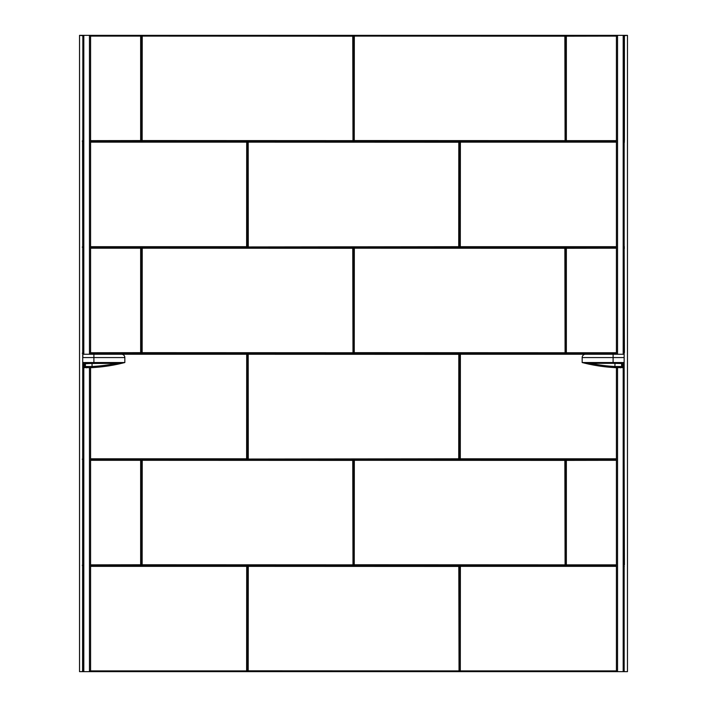 <?xml version="1.0" encoding="UTF-8"?>
<svg xmlns="http://www.w3.org/2000/svg" width="707" height="707" viewBox="0 0 707 707"><rect width="100%" height="100%" fill="white"/><g stroke="black" fill="none" stroke-linecap="round" stroke-linejoin="round"><path stroke-width="1.06" d="M566.351 140.569L566.351 36.181L616.416 36.101M460.301 246.619L460.381 142.151L616.416 142.151M566.351 352.669L566.351 248.281L616.416 248.201M460.301 458.719L460.381 354.251L624.148 354.251L624.148 353.226M566.351 564.769L566.351 460.381L616.416 460.301M460.301 670.819L460.381 566.351L616.416 566.351M246.699 566.431L246.619 670.899L90.584 670.899M140.649 460.381L140.649 564.769L90.584 564.849M246.699 354.331L246.619 458.799L90.584 458.799M140.649 248.281L140.649 352.669L90.584 352.749M246.699 142.231L246.619 246.699L90.584 246.699M140.649 36.181L140.649 140.569L90.584 140.649M624.414 671.65L624.148 670.819L624.414 671.65L627.462 671.65L627.462 35.35L624.414 35.677L624.184 142.01M624.148 671.65L89.462 671.65L89.462 367.746M85.167 363.407A1.105 1.078 180 0 1 84.301 363.813L93.898 363.292L93.898 362.532L124.83 362.532L124.83 357.565L93.898 357.565L93.898 362.532L82.852 362.532L82.852 671.65L79.538 671.65L79.538 35.35L617.538 35.35L617.538 354.251M617.538 35.35L623.185 35.35L623.185 354.251L623.185 35.35L627.462 35.35L624.148 35.686L624.148 247.963M564.769 247.724L565.326 248.281L565.326 352.669L564.769 353.226L354.331 353.226L353.774 352.669L353.774 248.281L354.331 247.724L564.769 247.724L565.326 248.281M353.774 248.281L354.331 247.724M354.331 353.226L353.774 352.669M565.326 352.669L564.769 353.226M248.281 247.176L247.724 246.619L247.724 142.231L248.281 141.674L458.719 141.674L459.276 142.231L459.276 246.619L458.719 247.176L248.281 247.176L247.724 246.619M459.276 246.619L458.719 247.176M458.719 141.674L459.276 142.231M247.724 142.231L248.281 141.674M564.769 35.624L565.326 36.181L565.326 140.569L564.769 141.126L354.331 141.126L353.774 140.569L353.774 36.181L354.331 35.624L564.769 35.624L565.326 36.181M353.774 36.181L354.331 35.624M354.331 141.126L353.774 140.569M565.326 140.569L564.769 141.126M352.669 35.624L353.226 36.181L353.226 140.569L352.669 141.126L142.231 141.126L141.674 140.569L141.674 36.181L142.231 35.624L352.669 35.624L353.226 36.181M141.674 36.181L142.231 35.624M142.231 141.126L141.674 140.569M353.226 140.569L352.669 141.126M352.669 247.724L353.226 248.281L353.226 352.669L352.669 353.226L142.231 353.226L141.674 352.669L141.674 248.281L142.231 247.724L352.669 247.724L353.226 248.281M141.674 248.281L142.231 247.724M142.231 353.226L141.674 352.669M353.226 352.669L352.669 353.226M458.719 565.874L459.276 566.431L459.276 670.819L458.719 671.376L248.281 671.376L247.724 670.819L247.724 566.431L248.281 565.874L458.719 565.874L459.276 566.431M247.724 566.431L248.281 565.874M248.281 671.376L247.724 670.819M459.276 670.819L458.719 671.376M352.669 459.824L353.226 460.381L353.226 564.769L352.669 565.326L142.231 565.326L141.674 564.769L141.674 460.381L142.231 459.824L352.669 459.824L353.226 460.381M141.674 460.381L142.231 459.824M142.231 565.326L141.674 564.769M353.226 564.769L352.669 565.326M564.769 459.824L565.326 460.381L565.326 564.769L564.769 565.326L354.331 565.326L353.774 564.769L353.774 460.381L354.331 459.824L564.769 459.824L565.326 460.381M353.774 460.381L354.331 459.824M354.331 565.326L353.774 564.769M565.326 564.769L564.769 565.326M248.281 459.276L247.724 458.719L247.724 354.331L248.281 353.774L458.719 353.774L459.276 354.331L459.276 458.719L458.719 459.276L248.281 459.276L247.724 458.719M459.276 458.719L458.719 459.276M458.719 353.774L459.276 354.331M247.724 354.331L248.281 353.774M82.586 35.677L79.538 35.35L82.852 35.668L82.586 671.65M82.852 459.276L82.586 458.719M82.852 354.331L82.852 353.774M82.852 247.176L82.586 246.619M82.852 354.013L82.586 140.569M82.312 671.376L82.586 670.819M82.586 566.431L82.852 565.874M82.586 142.231L82.852 141.674M82.312 459.276L82.852 458.719M82.312 247.176L82.852 246.619M85.406 362.735L84.999 363.513L121.772 363.292L119.545 363.813A167.709 167.709 0 0 1 92.096 367.622L84.301 367.622L84.301 363.813M121.772 363.292A167.709 167.709 0 0 0 124.83 362.532A167.709 167.709 0 0 1 121.772 363.292A1.105 1.105 0 0 1 121.259 363.292M246.619 354.251L93.898 354.251L93.898 357.565L82.852 357.565L82.852 354.251L121.516 354.251A3.314 3.314 0 0 1 124.83 357.565A3.314 3.314 0 0 0 121.516 354.251M85.406 363.407L85.406 366.518L92.034 366.518A166.605 166.605 0 0 0 116.549 363.327M92.034 363.327L92.096 367.622A167.709 167.709 0 0 0 119.545 363.813L119.439 363.327M87.35 366.73L86.581 367.834M82.852 671.65L83.815 671.65L83.815 362.532L83.815 671.65L89.462 671.65M90.584 35.35L90.584 354.251M90.584 367.693L90.584 671.65M83.815 35.35L83.815 354.251L83.815 35.35M624.148 357.565L582.17 357.565L582.17 362.532A167.709 167.709 0 0 0 585.228 363.292L620.49 363.292L622.699 363.813L622.699 367.622L614.904 367.622A167.709 167.709 0 0 1 587.455 363.813L585.228 363.292A1.105 1.105 0 0 0 585.741 363.292M582.17 362.532L624.148 362.532M582.17 357.565A3.314 3.314 0 0 1 585.484 354.251L613.102 354.251L613.102 363.327L585.484 363.327M590.451 363.327A166.605 166.605 0 0 0 614.966 366.518L621.594 366.518L621.594 363.407M587.561 363.327L587.455 363.813M622.699 363.813A1.105 1.078 180 0 1 621.833 363.407M619.65 366.73L620.419 367.834M616.416 671.65L616.416 367.693M616.416 354.251L616.416 35.35M624.148 354.331L624.148 565.326M624.148 564.769L624.148 458.799M623.185 671.65L623.185 362.532L623.185 671.65M624.148 352.669L624.148 248.281L624.414 352.669M624.148 460.381L624.414 564.769M624.148 246.699L624.148 354.251M624.148 140.649L624.148 141.126M624.422 142.151L624.414 141.674L624.148 142.151M624.414 248.281L624.148 247.724M624.414 35.677L624.414 140.569M624.148 566.351L624.148 670.899M566.431 140.649L616.416 140.649M460.381 246.699L616.416 246.699M566.431 352.749L616.416 352.749M460.381 458.799L616.416 458.799M566.431 564.849L616.416 564.849M460.381 670.899L616.416 670.899M246.619 566.351L90.584 566.351M140.569 460.301L90.584 460.301M140.569 248.201L90.584 248.201M246.619 142.151L90.584 142.151M140.569 36.101L90.584 36.101M566.113 36.181L565.874 140.569L566.113 36.181M616.416 35.863L566.431 35.863L616.416 35.624M616.416 141.126L566.431 141.126L616.416 140.887M460.063 142.231L459.824 246.619L460.063 142.231M616.416 141.913L460.381 141.913L616.416 141.674M616.416 247.176L460.381 247.176L616.416 246.937M566.113 248.281L565.874 352.669L566.113 248.281M616.416 247.963L566.431 247.963L616.416 247.724M616.416 353.226L566.431 353.226L616.416 352.987M460.063 354.331L459.824 458.719L460.063 354.331M616.416 354.013L460.381 354.013L616.416 353.774M616.416 459.276L460.381 459.276L616.416 459.037M566.113 460.381L565.874 564.769L566.113 460.381M616.416 460.063L566.431 460.063L616.416 459.824M616.416 565.326L566.431 565.326L616.416 565.087M460.063 566.431L459.824 670.819L460.063 566.431M616.416 566.113L460.381 566.113L616.416 565.874M616.416 671.376L460.381 671.376L616.416 671.137M246.937 670.819L247.176 566.431L246.937 670.819M90.584 671.137L246.619 671.137L90.584 671.376M90.584 565.874L246.619 565.874L90.584 566.113M140.887 564.769L141.126 460.381L140.887 564.769M90.584 565.087L140.569 565.087L90.584 565.326M90.584 459.824L140.569 459.824L90.584 460.063M246.937 458.719L247.176 354.331L246.937 458.719M90.584 459.037L246.619 459.037L90.584 459.276M90.584 353.774L246.619 353.774L90.584 354.013M140.887 352.669L141.126 248.281L140.887 352.669M90.584 352.987L140.569 352.987L90.584 353.226M90.584 247.724L140.569 247.724L90.584 247.963M246.937 246.619L247.176 142.231L246.937 246.619M90.584 246.937L246.619 246.937L90.584 247.176M90.584 141.674L246.619 141.674L90.584 141.913M140.887 140.569L141.126 36.181L140.887 140.569M90.584 140.887L140.569 140.887L90.584 141.126M90.584 35.624L140.569 35.624L90.584 35.863M624.148 565.874L624.281 566.431M82.852 565.326L82.312 565.326M82.852 353.226L82.312 353.226M82.852 141.126L82.312 141.126M460.381 671.376L459.824 670.819M459.824 566.431L460.381 565.874M566.431 565.326L565.874 564.769M565.874 460.381L566.431 459.824M460.381 459.276L459.824 458.719M459.824 354.331L460.381 353.774M566.431 353.226L565.874 352.669M565.874 248.281L566.431 247.724M460.381 247.176L459.824 246.619M459.824 142.231L460.381 141.674M566.431 141.126L565.874 140.569M565.874 36.181L566.431 35.624M140.569 35.624L141.126 36.181M141.126 140.569L140.569 141.126M246.619 141.674L247.176 142.231M247.176 246.619L246.619 247.176M140.569 247.724L141.126 248.281M141.126 352.669L140.569 353.226M246.619 353.774L247.176 354.331M247.176 458.719L246.619 459.276M140.569 459.824L141.126 460.381M141.126 564.769L140.569 565.326M246.619 565.874L247.176 566.431M247.176 670.819L246.619 671.376M565.087 352.669L564.849 248.281L565.087 352.669M564.769 248.201L354.331 248.201L564.849 248.281M354.251 248.281L354.251 352.669L354.331 248.201M354.331 352.749L564.769 352.749L354.251 352.669M248.281 246.937L458.719 246.699L248.281 246.937M458.799 246.619L458.799 142.231L458.719 246.699M458.719 142.151L248.281 142.151L458.799 142.231M248.201 246.619L248.201 142.231L248.281 246.699M565.087 140.569L564.849 36.181L565.087 140.569M564.769 36.101L354.331 36.101L564.849 36.181M354.251 36.181L354.251 140.569L354.331 36.101M354.331 140.649L564.769 140.649L354.251 140.569M352.987 140.569L352.749 36.181L352.987 140.569M352.669 36.101L142.231 36.101L352.749 36.181M142.151 36.181L142.151 140.569L142.231 36.101M142.231 140.649L352.669 140.649L142.151 140.569M352.987 352.669L352.749 248.281L352.987 352.669M352.669 248.201L142.231 248.201L352.749 248.281M142.151 248.281L142.151 352.669L142.231 248.201M142.231 352.749L352.669 352.749L142.151 352.669M459.037 670.819L458.799 566.431L459.037 670.819M458.719 566.351L248.281 566.351L458.799 566.431M248.201 566.431L248.201 670.819L248.281 566.351M248.281 670.899L458.719 670.899L248.201 670.819M352.987 564.769L352.749 460.381L352.987 564.769M352.669 460.301L142.231 460.301L352.749 460.381M142.151 460.381L142.151 564.769L142.231 460.301M142.231 564.849L352.669 564.849L142.151 564.769M565.087 564.769L564.849 460.381L565.087 564.769M564.769 460.301L354.331 460.301L564.849 460.381M354.251 460.381L354.251 564.769L354.331 460.301M354.331 564.849L564.769 564.849L354.251 564.769M248.281 459.037L458.719 458.799L248.281 459.037M458.799 458.719L458.799 354.331L458.719 458.799M458.719 354.251L248.281 354.251L458.799 354.331M248.201 458.719L248.201 354.331L248.281 458.799M85.406 366.518A1.105 1.105 180 0 1 84.301 367.622M89.462 354.251L89.462 35.35M614.966 363.327L614.904 367.622M613.102 363.327L622.001 363.513L621.594 362.735M622.699 367.622A1.105 1.105 180 0 1 621.594 366.518M617.538 367.746L617.538 671.65M624.281 246.619L624.396 247.097M93.898 363.327L121.516 363.327"/></g></svg>
